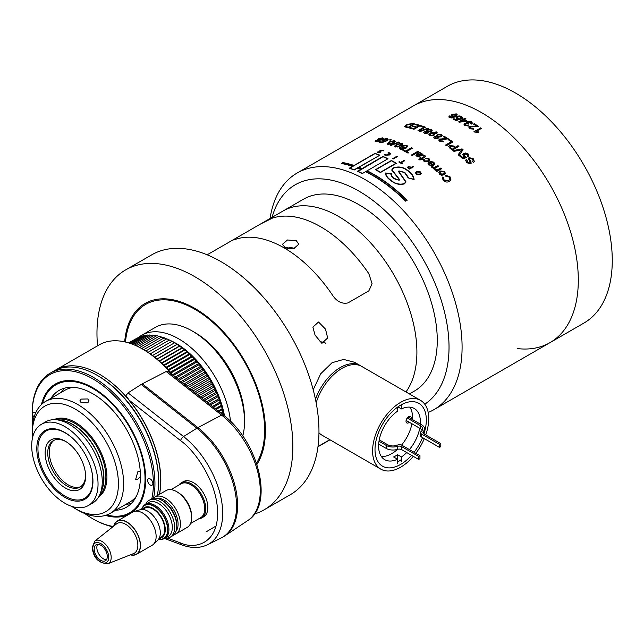 <?xml version="1.0" encoding="UTF-8"?>
<svg xmlns="http://www.w3.org/2000/svg" width="644" height="644" viewBox="0 0 644 644"><rect width="100%" height="100%" fill="white"/><g stroke="black" fill="none" stroke-linecap="round" stroke-linejoin="round"><path stroke-width="0.97" d="M395.907 163.302A136.665 78.906 60 0 0 394.973 162.755A136.665 78.906 60 0 0 391.399 160.775L375.935 169.702A136.665 78.906 60 0 1 379.509 171.682A136.665 78.906 60 0 1 380.443 172.23L395.907 163.302L380.443 172.23M406.662 200.147A136.665 78.906 60 0 0 374.092 174.814A136.665 78.906 60 0 0 366.855 170.95L365.808 171.554A136.665 78.906 60 0 1 373.045 175.418A136.665 78.906 60 0 1 405.615 200.751L406.662 200.147L405.615 200.751M379.38 171.908A136.295 78.689 60 0 1 379.509 171.988A136.295 78.689 60 0 1 380.443 172.528M395.102 162.835A136.295 78.689 60 0 1 395.231 162.908A136.295 78.689 60 0 1 396.173 163.455M372.916 175.643A136.295 78.689 60 0 1 373.045 175.715A136.295 78.689 60 0 1 405.527 200.984M374.22 174.886A136.295 78.689 60 0 1 374.349 174.967A136.295 78.689 60 0 1 406.968 200.356M435.312 136.745L435.384 138.146L435.32 137.051L435.384 138.146L437.284 138.202L437.22 136.778L435.312 136.745L435.384 137.848L437.284 137.897L437.22 136.778M437.453 135.812L438.001 136.665L440.472 136.649L441.035 135.779M438.427 137.059L438.113 138.38L436.519 138.774L434.636 138.283L433.782 137.244L434.459 136.303L436.704 136.093L437.163 134.459L441.245 134.459L442.17 135.506L441.325 136.818L438.427 137.059L438.669 137.824M436.423 135.61L437.171 134.765L441.245 134.765L442.17 135.812M433.798 137.397L434.467 136.608L436.713 136.399L436.399 135.457M461.112 121.692L465.274 121.032A136.665 78.906 60 0 0 463.463 120.026L461.112 121.692M464.292 119.543A136.665 78.906 60 0 1 467.093 121.112A136.665 78.906 60 0 1 467.142 121.144L459.188 122.215A136.665 78.906 60 0 0 458.6 121.901L462.625 119.575A136.665 78.906 60 0 0 461.788 119.132L462.625 118.649A136.665 78.906 60 0 1 463.463 119.092L465.049 118.174A136.665 78.906 60 0 1 465.886 118.625L464.3 119.848A136.295 78.689 60 0 1 466.884 121.289M462.07 119.285L462.634 118.963A136.295 78.689 60 0 1 463.471 119.406L465.057 118.48A136.295 78.689 60 0 1 465.62 118.786M458.882 122.046L462.625 119.575M424.758 404.199A127.432 73.569 -120 0 0 441.575 301.432A127.432 73.569 -120 0 0 358.925 191.107A127.432 73.569 -120 0 0 272.058 217.358M270.061 218.509A136.665 78.906 60 0 1 297.126 173.027A136.665 78.906 60 0 1 365.454 179.797A136.665 78.906 60 0 1 454.736 300.225A136.665 78.906 60 0 1 433.782 409.737A136.665 78.906 60 0 1 428.196 412.474M443.821 177.728L444.022 180.03L448.474 180.505L449.858 179.145L449.23 177.06L445.873 176.295L445.221 175.321L449.906 176.545L450.929 179.732L449.335 181.399C447.29 182.502 445.254 182.18 443.225 180.425L442.307 177.72L442.75 176.995L443.821 177.728L443.426 178.436M472.672 161.765L473.203 160.936L472.583 161.676A136.665 78.906 60 0 1 473.453 162.538L474.362 161.499L473.211 158.649L474.314 161.612M473.203 160.936L472.495 159.124L469.943 158.424L469.726 159.567L471.15 162.071L470.651 163.777L466.723 162.715L465.636 160.275L466.345 159.414A136.665 78.906 60 0 1 467.222 160.243L466.755 160.911M469.943 158.424L469.645 159.809L471.158 163.27M467.222 160.243L467.439 162.248L469.726 162.956L470.08 162.409L468.373 158.368L469.017 157.627L473.211 158.649M467.142 160.485L467.359 162.481L469.637 163.19L470.08 162.409M467.343 156.073L467.367 154.359L464.574 154.109L463.881 154.874L464.429 156.049L466.811 157.458L462.819 158.802A136.665 78.906 60 0 0 459.832 156.146L460.669 155.663A136.665 78.906 60 0 1 462.996 157.724L465.008 157.039L463.455 156.283L462.77 154.528L463.712 153.433L465.725 152.974L468.124 153.924L468.913 155.872L468.228 156.758L467.343 156.073L467.769 155.558M463.052 149.69L459.091 155.623A136.665 78.906 60 0 0 458.117 154.793L461.772 149.746L453.948 151.364A136.665 78.906 60 0 0 452.965 150.583L462.078 148.885A136.665 78.906 60 0 1 463.052 149.69M458.906 146.365L452.378 150.133A136.665 78.906 60 0 0 450.011 148.329L448.618 146.518L449.456 145.464L453.738 146.019A136.665 78.906 60 0 1 455.324 147.21L457.997 145.665A136.665 78.906 60 0 1 458.906 146.365M451.275 141.744A136.665 78.906 60 0 0 448.184 139.676L448.94 139.241A136.665 78.906 60 0 1 452.941 141.954L446.413 145.721A136.665 78.906 60 0 0 445.495 145.085L451.275 141.744L445.712 145.23M440.375 139.539L440.504 140.875L442.911 140.98L443.668 141.559L439.731 141.302L438.781 140.038L439.53 139.032L446.525 138.702A136.665 78.906 60 0 0 443.338 136.737L444.175 136.254A136.665 78.906 60 0 1 448.433 138.911L440.375 139.539L439.965 140.271M480.505 127.858A136.665 78.906 60 0 1 481.334 128.462L476.246 131.4L478.701 131.948L477.929 132.39L474.507 132.012A136.665 78.906 60 0 0 473.976 131.626L480.472 128.14A136.295 78.689 60 0 1 481.1 128.591M470.539 126.973L470.667 128.373L473.074 128.526L473.823 129.154L469.895 128.792L468.953 127.432L469.693 126.433L476.689 126.248A136.665 78.906 60 0 0 473.501 124.131L474.338 123.648A136.665 78.906 60 0 1 478.589 126.506L470.539 126.973L470.12 127.697M464.058 124.59L464.694 123.825L466.884 123.6L467.27 121.652L471.472 121.748L472.358 123.02L471.658 124.075L470.74 123.6L471.207 122.859L470.692 122.167L468.099 122.143L467.576 122.843L468.735 123.865L465.564 124.002L465.62 125.145L468.478 125.813L464.896 125.596L464.042 124.437L464.702 123.519L466.884 123.302L466.522 122.602M465.564 124.002L465.62 125.443L468.47 126.103M418.729 151.783L412.2 155.55A136.665 78.906 60 0 0 411.363 155.051L417.892 151.276A136.665 78.906 60 0 1 418.729 151.783M420.154 153.361L422.52 154.061L423.301 155.124L422.73 155.864L420.274 155.912L417.811 154.818L417.191 155.429L417.803 156.13L420.484 157.064L416.901 156.468L416.137 154.721L419.655 152.346A136.665 78.906 60 0 1 420.492 152.861L420.146 153.65L422.504 154.351L423.277 155.268M417.618 154.922L417.175 155.727L417.787 156.428L420.46 157.353M415.839 155.236L419.647 152.636A136.295 78.689 60 0 1 420.387 153.103M420.476 158.738A136.665 78.906 60 0 0 419.727 158.223L420.484 157.788A136.665 78.906 60 0 1 421.232 158.303L423.937 156.742L423.808 155.872L424.428 155.405L425.088 155.768L425.644 156.532L422.061 158.875A136.665 78.906 60 0 1 422.649 159.285L421.892 159.72A136.665 78.906 60 0 0 421.313 159.31L420.146 159.978L418.841 159.68L420.476 158.738L419.18 159.76M419.944 158.376L420.46 158.078A136.295 78.689 60 0 1 421.208 158.585L423.913 157.023L424.154 156.081M424.565 159.672L424.758 160.895L427.761 160.863L428.727 159.849L428.22 158.939L425.99 158.738L425.241 158.102L428.944 158.48L429.846 160.058L428.614 161.467L424.01 161.33L423.148 159.962L423.647 159.132L424.565 159.672L424.307 160.284M431.053 162.063L430.329 161.394L433.798 162.159L434.756 163.995L433.581 165.331L428.904 165.049L428.043 163.375L429.468 161.861A136.665 78.906 60 0 1 432.929 164.574L433.597 163.729L433.034 162.586L431.053 162.063M438.62 166.224L433.847 168.978A136.665 78.906 60 0 0 433.114 168.358L433.782 167.979L432.084 167.617L431.536 166.852L432.518 166.643L434.185 167.448L437.807 165.54A136.665 78.906 60 0 1 438.62 166.224M441.543 168.768L436.769 171.521A136.665 78.906 60 0 0 436.044 170.877L436.713 170.491L435.014 170.105L434.475 169.316L435.457 169.114L437.115 169.96L440.738 168.052A136.665 78.906 60 0 1 441.543 168.768M444.207 174.806L441.583 175.281L439.659 174.274L438.854 172.206L439.981 170.974L444.601 171.417L445.398 173.558L444.207 174.806M416.451 171.578L415.485 172.737L416.274 174.282L420.234 174.629L421.216 173.486L420.419 171.884L416.451 171.578L415.469 172.874M399.232 171.087L404.577 172.616L408.183 177.881L414.1 179.604C413.681 176.086 411.564 173.027 407.757 170.435C403.329 166.965 398.507 166.128 393.283 167.915L391.721 169.968L399.167 179.443L398.91 180.07L394.096 178.372C391.906 176.947 391.037 175.41 391.496 173.775L385.458 172.995C385.571 175.603 387.261 178.034 390.53 180.28C394.748 183.967 399.385 185.15 404.456 183.846L406.034 181.898L398.974 171.723L399.232 171.087M391.278 174.645L391.496 173.775M399.304 161.7A136.665 78.906 60 0 1 400.552 162.449L404.054 160.42A136.665 78.906 60 0 1 404.625 160.775L401.123 162.795A136.665 78.906 60 0 1 402.371 163.568L401.864 163.866A136.665 78.906 60 0 0 398.797 161.99L399.304 161.998A136.295 78.689 60 0 1 400.544 162.747L400.552 162.449M410.84 166.86A136.665 78.906 60 0 1 411.395 167.263L412.997 166.337A136.665 78.906 60 0 1 413.569 166.748L409.56 169.058A136.665 78.906 60 0 0 408.513 168.309L407.7 167.207L408.224 166.571L410.808 167.142A136.295 78.689 60 0 1 411.363 167.545L411.395 167.263M297.126 173.027L413.351 105.93A136.665 78.906 60 0 1 481.68 112.7A136.665 78.906 60 0 1 570.954 233.128A136.665 78.906 60 0 1 550.008 342.632A136.665 78.906 60 0 1 517.518 348.597M395.231 162.602A136.665 78.906 60 0 1 396.43 163.302L380.443 172.536A136.665 78.906 60 0 0 379.244 171.835A136.665 78.906 60 0 0 375.42 169.71L391.399 160.485A136.665 78.906 60 0 1 395.231 162.602M360.543 169.396A136.665 78.906 60 0 0 357.452 168.132L354.176 170.024A136.665 78.906 60 0 0 349.241 168.237L352.518 166.345A136.665 78.906 60 0 0 341.296 163.479L342.866 162.57A136.665 78.906 60 0 1 354.079 165.444L374.961 153.385A136.665 78.906 60 0 1 379.904 155.172L359.022 167.223A136.665 78.906 60 0 1 362.113 168.495L383.003 156.444A136.665 78.906 60 0 1 387.994 158.738L367.112 170.797A136.665 78.906 60 0 1 374.349 174.661A136.665 78.906 60 0 1 407.169 200.244L405.599 201.145A136.665 78.906 60 0 0 372.779 175.562A136.665 78.906 60 0 0 365.542 171.698L362.266 173.59A136.665 78.906 60 0 0 357.267 171.288L360.576 169.718M338.551 216.44A110.808 63.973 60 0 1 406.63 301.432A110.808 63.973 60 0 1 405.953 391.954A110.808 63.973 60 0 0 406.63 301.432A110.808 63.973 60 0 0 338.551 216.44A110.808 63.973 60 0 0 283.151 210.95A110.808 63.973 60 0 1 338.551 216.44M232.669 240.156L235.913 239.19A110.808 63.973 60 0 1 332.288 294.831C336.651 301.489 341.875 304.185 347.953 302.922L368.851 290.855L347.953 302.922C341.892 304.193 336.667 301.497 332.288 294.831A110.808 63.973 -120 0 0 284.101 247.876A110.808 63.973 -120 0 0 235.913 239.19L233.482 239.624L260.482 224.04L272.476 218.083A110.808 63.973 60 0 1 368.851 273.724L372.095 283.73L368.851 290.855L372.095 283.73L368.851 273.716A110.808 63.973 -120 0 0 320.664 226.769A110.808 63.973 -120 0 0 272.476 218.083L260.474 224.048L303.525 199.189A110.808 63.973 60 0 1 358.925 204.679A110.808 63.973 60 0 1 431.311 302.318A110.808 63.973 60 0 1 414.325 391.109L409.407 393.951M392.743 158.625A136.665 78.906 60 0 1 393.323 158.923L397.332 156.613A136.665 78.906 60 0 0 396.752 156.315L392.743 158.625M389.58 152.821L388.01 152.853L389.692 153.771L389 154.681L385.909 154.906L385.313 154.431L384.709 154.729L385.426 155.212L389.588 154.963L390.53 153.771L388.533 152.515M383.446 150.865L380.129 150.366L379.904 152.048L378.117 151.767L377.505 152.048L378.205 152.411L380.556 152.226L380.765 150.543L383.397 150.543L380.129 150.366L379.646 151.002M380.556 152.226L380.982 151.662M380.974 151.815L380.765 150.543M380.065 151.904L378.736 152.443L378.117 151.767M412.458 148.217L406.678 151.549A136.665 78.906 60 0 1 408.771 152.684L408.014 153.119A136.665 78.906 60 0 0 402.919 150.446L403.667 150.012A136.665 78.906 60 0 1 405.76 151.066L411.532 147.734A136.665 78.906 60 0 1 412.458 148.217M399.924 147.307L400.842 147.621L400.471 148.144L400.93 148.7L401.832 148.917L404.786 148.031L402.347 147.79L401.582 146.953L402.548 145.705L406.831 145.335L407.749 146.349L405.97 148.233L402.532 149.464L400.125 149.11L399.288 148.265L399.924 147.307L400.874 147.943M400.504 148.458L401.856 149.239L404.786 148.031M400.649 145.963L395.263 147.017L394.458 146.285L396.511 144.304L401.88 143.201L402.693 144.159L400.649 145.963M399.32 142.292L390.98 145.415A136.665 78.906 60 0 0 390.304 145.182L398.636 142.042A136.665 78.906 60 0 1 399.32 142.292M393.218 143.137L387.873 144.393L387.084 143.805L389.145 141.889L394.482 140.577L395.279 141.39L393.218 143.137M391.149 139.7L390.312 140.183A136.665 78.906 60 0 0 389.507 139.973L390.344 139.49A136.665 78.906 60 0 1 391.149 139.7M387.382 140.207L386.497 140.07L386.521 139.136L383.752 139.764L383.591 140.827L385.957 140.956L381.973 142.743A136.665 78.906 60 0 0 379.018 142.131L379.855 141.648A136.665 78.906 60 0 1 382.158 142.115L384.162 141.205L381.916 140.778L382.914 139.643L384.911 138.846L387.286 138.702L388.115 139.225L387.382 140.207M386.964 139.611L386.521 139.136M383.148 140.666L384.09 141.213M379.799 140.497L379.614 140.086L379.236 140.988L375.871 141.672L375.114 141.302L375.814 140.481L377.996 139.853L378.543 138.742L382.48 137.848L383.317 138.283L382.439 139.321L379.823 140.32M378.543 138.742L378.092 140.191L377.746 139.611M428.638 132.551L428.405 131.94L428.091 133.139L424.621 133.268L423.776 132.455L424.452 131.521L426.69 131.183L427.165 129.702L431.222 129.444L432.156 130.386L431.295 131.545L428.405 131.94L428.654 132.398M423.816 132.608L424.485 131.835L426.722 131.505L426.4 130.684M428.646 128.438L420.299 131.481A136.665 78.906 60 0 0 419.614 131.223L427.962 128.156A136.665 78.906 60 0 1 428.646 128.438M423.768 127.287A136.665 78.906 60 0 0 420.733 126.256L421.49 125.822A136.665 78.906 60 0 1 425.426 127.182L418.898 130.949A136.665 78.906 60 0 0 417.996 130.619L423.768 127.287L418.367 130.756M415.847 127.423A136.665 78.906 60 0 0 412.53 126.514L413.279 126.079A136.665 78.906 60 0 1 416.604 126.989L418.858 125.685A136.665 78.906 60 0 0 415.139 124.67L415.895 124.236A136.665 78.906 60 0 1 420.508 125.516L413.979 129.283A136.665 78.906 60 0 0 409.528 128.043L410.276 127.609A136.665 78.906 60 0 1 413.834 128.583L415.911 127.754L413.899 128.913A136.295 78.689 60 0 0 410.349 127.947L409.97 128.164M414.688 123.954L408.159 127.721A136.665 78.906 60 0 0 406.026 127.262L404.601 126.57L406.3 124.864L412.458 123.471A136.665 78.906 60 0 1 414.688 123.954M405.028 126.997L404.601 126.57L406.388 125.202L412.538 123.809A136.295 78.689 60 0 1 414.293 124.179M436.551 133.791L435.634 133.405L435.634 132.318L431.778 133.026L434.12 133.276L434.853 134.177L433.871 135.441L429.701 135.667L428.856 134.66L430.659 132.793L436.431 131.899L437.22 132.809L436.551 133.791M435.634 133.405L435.634 132.318M461.619 118.319L460.702 117.941L460.677 116.669L457.852 116.918L457.143 117.747L457.747 118.359L460.194 119.043L456.177 120.637A136.665 78.906 60 0 0 453.094 119.14L453.931 118.657A136.665 78.906 60 0 1 456.33 119.816L458.359 119.003L456.757 118.681L455.992 117.812L456.966 116.556L458.995 115.904L461.434 116.234L462.336 117.248L461.619 118.319M461.168 117.377L460.677 116.669M449.448 115.936L450.357 116.226L449.987 116.741L450.446 117.272L451.347 117.466L454.294 116.548L451.863 116.363L451.106 115.582L452.072 114.342L456.346 113.899L457.264 114.841L455.485 116.717L452.04 117.981L449.641 117.683L448.812 116.894L449.448 115.936L450.398 116.548M450.027 117.063L451.38 117.78L454.294 116.548M445.133 175.562L449.818 176.778L450.881 179.837M442.267 177.849L442.67 177.229L443.732 177.961L443.933 180.264L448.377 180.731L449.81 179.257M451.138 115.735L452.112 114.664L456.379 114.221L457.264 115.002M448.852 117.055L449.488 116.258M452.313 115.622L452.877 116.339L455.566 116.145L455.694 114.68M455.566 116.145L455.662 114.366L456.21 115.099M455.662 114.366L452.925 114.664L452.257 115.469L452.845 116.025L455.541 115.831M460.718 118.246L460.702 116.983M457.184 117.9L457.763 118.673L460.21 119.357M453.408 119.285L453.956 118.971A136.295 78.689 60 0 1 456.355 120.122L458.359 119.003M456.024 117.965L456.99 116.87L459.019 116.218L461.458 116.548L462.328 117.401M461.104 121.386L465.274 121.032M469.862 158.666L469.645 159.809L469.862 158.666M465.596 160.404L466.264 159.656A136.295 78.689 60 0 1 467.045 160.388M469.637 163.19L469.991 162.642L469.637 163.19M468.341 158.496L468.945 157.877L473.131 158.891M467.447 156.154L467.737 155.687M463.857 155.003L464.364 156.299L466.739 157.708M459.985 156.275L460.605 155.912A136.295 78.689 60 0 1 462.931 157.973L465.008 157.039M462.746 154.657L463.648 153.691L465.66 153.224L468.051 154.182L468.872 155.993M458.061 155.051L461.772 149.746M452.917 150.857L462.03 149.15A136.295 78.689 60 0 1 462.923 149.883M448.61 146.663L449.423 145.745L453.706 146.293A136.295 78.689 60 0 1 455.284 147.484L457.956 145.938A136.295 78.689 60 0 1 458.681 146.494M452.185 149.271L454.567 147.645L452.185 149.271A136.295 78.689 60 0 0 450.647 148.112L450.687 147.83A136.665 78.906 60 0 1 452.225 148.997M450.357 146.389L449.963 147.524L450.647 148.112M454.567 147.645A136.665 78.906 60 0 0 453.014 146.47L450.389 146.108L449.818 147.057L450.687 147.83M448.409 139.82L448.924 139.531A136.295 78.689 60 0 1 452.7 142.091M438.789 140.191L439.522 139.337L444.014 138.589M440.367 139.828L440.496 141.173L442.911 140.98M442.903 141.269L443.652 141.857M443.587 136.89L444.175 136.254M444.167 136.552A136.295 78.689 60 0 1 448.176 139.048M444.006 138.887L446.525 138.702M440.48 134.894L437.992 134.918L437.421 135.667L437.992 136.359L440.472 136.343L441.06 135.626L440.48 134.894M435.65 133.719L435.65 132.624L435.65 133.719M431.778 133.026L434.137 133.582L434.845 134.338M428.88 134.821L430.683 133.107L436.447 132.213L437.204 132.962M429.862 134.749L430.345 135.473L433.09 135.288L433.654 134.371M430.345 135.473L433.074 134.974L433.67 134.21L433.114 133.582L430.506 133.759L430.329 135.168L429.838 134.91M408.111 127.423L413.054 124.187L408.111 127.423A136.295 78.689 60 0 0 406.855 127.158L406.767 126.828A136.665 78.906 60 0 1 408.03 127.085M405.857 126.53L406.855 127.158M413.054 124.187A136.665 78.906 60 0 0 411.774 123.922L409.85 123.914L407.153 125.017L405.881 126.546L406.767 126.828M476.246 131.4L478.661 132.221M474.177 131.77L480.472 128.14M468.953 127.576L469.677 126.723L474.177 126.071M470.523 127.262L470.643 128.655L473.074 128.526M473.05 128.816L473.791 129.436M473.734 124.284L474.338 123.648M474.322 123.946A136.295 78.689 60 0 1 478.347 126.635M474.161 126.361L476.689 126.248M470.925 123.696L471.183 123.012M467.592 122.996L468.727 124.163M465.556 124.3L465.62 125.443L465.556 124.3M466.538 122.746L467.27 121.949L471.464 122.046L472.342 123.165M412.973 126.627L413.351 126.409A136.295 78.689 60 0 1 416.66 127.311L418.858 125.685M415.589 124.783L415.968 124.566A136.295 78.689 60 0 1 420.162 125.717M421.136 126.385L421.546 126.152A136.295 78.689 60 0 1 425.104 127.367M419.663 131.545L428.002 128.478A136.295 78.689 60 0 1 428.252 128.583M426.722 131.505L427.197 130.024L431.255 129.766L432.148 130.547M425.306 131.859L425.394 133.147L425.338 132.173L425.394 133.147L427.286 133.075L427.197 131.762L425.306 131.859L425.362 132.825L427.262 132.753L427.197 131.762M428.019 130.378L428.01 131.658L430.474 131.489L431.013 130.619M427.447 131.11L428.01 131.658L430.45 131.175L431.037 130.466L430.466 129.879L427.978 130.056L427.978 131.336L427.447 131.11M375.219 141.455L377.086 140.352M378.64 139.08L383.317 138.468M376.611 140.569L376.708 141.567L376.708 140.899L376.708 141.567L378.543 141.189L378.447 140.167L376.611 140.569L376.619 141.237L378.455 140.859L378.447 140.167M380.363 140.03L381.723 139.531L381.812 138.621M381.723 139.531L381.715 138.283L382.19 138.742M379.405 139.185L379.614 140.102M381.715 138.283L379.308 138.846L379.227 139.74L378.72 139.49L379.316 140.07L381.634 139.201M386.569 140.4L386.601 139.474M383.116 140.851L386.038 141.294M379.517 142.227L379.944 141.978A136.295 78.689 60 0 1 382.23 142.445L384.162 141.205M382.005 140.931L384.999 139.185L388.115 139.402M389.95 140.086L390.417 139.82A136.295 78.689 60 0 1 390.779 139.909M387.157 143.966L389.209 142.219L394.547 140.907L395.336 141.72M388.292 143.781L389.982 144.296L392.454 143.201L393.79 141.342M392.454 143.201L393.734 141.012L394.12 141.535M393.734 141.012L389.958 142.123L388.63 143.966L392.397 142.871M388.694 144.288L388.284 143.958M390.353 145.504L398.684 142.372A136.295 78.689 60 0 1 398.902 142.445M394.506 146.446L396.551 144.626L401.92 143.523L402.725 144.473M395.658 146.317L397.372 147.001L399.852 145.938L401.164 143.958M399.852 145.938L401.123 143.636L401.534 144.232M401.123 143.636L397.332 144.618L396.028 146.59L397.332 146.679L399.811 145.616M396.068 146.904L395.641 146.494M401.615 147.106L402.581 146.027L406.855 145.657L407.749 146.502M399.328 148.426L399.956 147.621M402.782 147.017L403.353 147.774L406.05 147.629L406.694 146.574M406.147 145.802L403.402 146.059L402.742 146.864L403.329 147.46L406.026 147.315L406.71 146.413L406.147 145.802M406.678 151.549L406.686 151.855A136.295 78.689 60 0 1 408.505 152.837M403.216 150.591L403.691 150.326A136.295 78.689 60 0 1 405.776 151.38L411.548 148.04A136.295 78.689 60 0 1 412.184 148.378M411.621 155.196L417.892 151.582A136.295 78.689 60 0 1 418.479 151.928M417.602 155.22L417.175 155.727L417.602 155.22M418.56 154.375L421.836 155.631L421.579 154.375L419.598 153.94L418.56 154.375L421.836 155.631L421.562 154.665M424.428 155.405L425.612 156.669M422.061 158.875L422.037 159.157A136.295 78.689 60 0 1 422.408 159.422M423.913 157.023L424.13 156.363L423.913 157.023M423.784 156.162L424.404 155.695M425.209 158.384L428.912 158.762L429.814 160.195M423.14 160.106L423.623 159.414L424.533 159.953L424.718 161.177L427.729 161.137L428.695 159.986M430.289 161.668L433.75 162.433L434.724 164.131M428.027 163.512L429.427 162.135A136.295 78.689 60 0 1 432.881 164.84L433.565 163.858M429.661 164.614L429.073 163.608L429.54 162.924L429.025 163.882L429.5 163.198L429.025 163.882L429.612 164.88L432.124 165.275L429.612 164.88M429.54 162.924A136.665 78.906 60 0 1 432.172 165.009M433.275 168.495L433.782 167.979M431.488 167.118L432.47 166.909L434.128 167.706L437.751 165.798A136.295 78.689 60 0 1 438.403 166.353M436.189 171.006L436.713 170.491M434.418 169.573L435.4 169.372L437.051 170.209L440.665 168.301A136.295 78.689 60 0 1 441.333 168.889M438.822 172.334L439.908 171.224L444.529 171.666L445.358 173.679M439.933 172.713L440.343 174.081L443.33 174.291L444.247 173.26M443.845 171.851L440.826 171.682L439.965 172.584L440.416 173.84L443.41 174.049L444.296 173.139L443.845 171.851M421.184 173.614L420.371 172.149L416.402 171.843M416.266 173.099L416.732 174.258L419.59 174.403L420.387 173.357M417.054 172.045L416.274 172.97L416.781 173.985L419.638 174.138L420.427 173.228L419.912 172.181L417.054 172.045M380.185 150.696L379.71 151.171M378.173 152.097L377.561 152.378M357.75 168.245L357.718 167.979A136.665 78.906 60 0 1 360.809 169.251L361.888 168.961M361.848 168.648A136.665 78.906 60 0 0 358.764 167.376L357.718 167.979M349.797 168.422L349.756 168.173A136.665 78.906 60 0 1 354.184 169.766L379.413 155.454M379.388 155.22A136.665 78.906 60 0 0 374.961 153.618L349.756 168.173M362.29 173.582L387.487 159.028M357.823 171.57L383.003 156.701A136.665 78.906 60 0 1 387.471 158.762M357.79 171.248A136.665 78.906 60 0 1 362.266 173.317M341.859 163.584L341.803 163.375A136.665 78.906 60 0 1 352.775 166.192L353.854 165.806M353.822 165.589A136.665 78.906 60 0 0 342.849 162.771L341.803 163.375M406.01 182.027L398.982 171.868M414.044 179.861C413.625 176.351 411.524 173.3 407.724 170.716L405.575 169.348M393.838 167.915L393.283 167.915M393.275 168.213L391.721 170.113M399.135 179.587L398.91 180.07M395.617 179.668L394.096 178.372M394.064 178.654C391.874 177.229 391.013 175.699 391.472 174.065M401.389 184.683L404.142 183.894L405.648 181.946M398.62 171.859L399.28 171.062M390.908 174.605L391.029 173.944L385.804 173.558C386.046 176.021 387.696 178.299 390.763 180.409L394.41 182.711M392.091 170.129L399.497 179.612M403.699 172.045L404.802 172.745L408.529 177.994L413.722 179.225C413.15 175.917 411.073 173.035 407.491 170.588C403.241 167.231 398.588 166.393 393.548 168.076L392.091 169.976L399.53 179.467L399.167 180.272L393.83 178.517L390.908 174.46M404.142 183.894L405.68 181.817L398.612 171.723L398.974 170.91L404.834 172.463L408.578 177.728M385.82 173.268C386.062 175.723 387.72 178.01 390.795 180.127C394.836 183.685 399.304 184.852 404.199 183.629M390.53 153.924L389.612 153.143M388.565 152.837L388.042 153.175M389.684 153.932L389.032 154.995L385.941 155.228L385.313 154.431M385.345 154.753L384.742 155.051M393.033 158.778L396.752 156.315M400.544 162.747L404.054 160.42M402.122 163.713A136.295 78.689 60 0 0 401.115 163.093L401.123 162.795M411.363 167.545L412.997 166.337M410.808 167.142L408.191 166.86L407.7 167.351M409.463 168.639L410.888 167.553L409.463 168.639A136.295 78.689 60 0 0 408.98 168.293L409.012 168.012A136.665 78.906 60 0 1 409.495 168.358M408.578 167.48L408.819 166.997L409.012 168.012M408.795 167.279L408.98 168.293M410.888 167.553A136.665 78.906 60 0 0 410.325 167.15L408.819 166.997M481.68 112.7A136.665 78.906 60 0 1 570.954 233.128A136.665 78.906 60 0 1 550.008 342.632L583.963 323.03A136.665 78.906 60 0 0 604.909 213.518A136.665 78.906 60 0 0 515.635 93.09A136.665 78.906 60 0 0 447.298 86.328L413.351 105.93A136.665 78.906 60 0 1 481.68 112.7M97.542 345.836A138.508 79.969 60 0 1 125.652 269.892A138.508 79.969 60 0 1 194.907 276.751A138.508 79.969 60 0 1 285.397 398.805A138.508 79.969 60 0 1 264.161 509.798A138.508 79.969 60 0 1 254.452 514.017M125.652 269.892L151.775 254.815A138.508 79.969 60 0 1 221.029 261.673A138.508 79.969 60 0 1 311.511 383.727A138.508 79.969 60 0 1 290.283 494.721L264.161 509.798M124.686 341.859A99.723 57.574 60 0 1 145.045 303.477A99.723 57.574 60 0 1 194.907 308.42A99.723 57.574 60 0 1 256.924 464.404M159.487 494.334A86.795 50.111 -120 0 0 129.355 400.335L180.618 440.673C194.391 450.084 217.672 482.066 217.6 513.171C217.672 544.357 194.391 549.453 180.618 542.964L167.384 538.094M164.566 538.529L181.954 544.921C191.373 548.382 199.873 548.326 207.465 544.76L221.125 537.998A68.328 39.453 60 0 0 234.625 489.255A68.328 39.453 60 0 0 196.879 428.22L141.237 384.436L128.043 392.864L125.878 395.722L129.355 400.335M198.457 518.967A20.318 11.729 -120 0 0 201.54 518.042L203.633 516.834A20.318 11.729 -120 0 0 206.748 500.557A20.318 11.729 -120 0 0 193.474 482.654A20.318 11.729 -120 0 0 183.315 481.648L181.23 482.855A20.318 11.729 -120 0 0 178.887 485.061M201.54 518.042A20.318 11.729 -120 0 0 204.655 501.765A20.318 11.729 -120 0 0 191.389 483.861A20.318 11.729 -120 0 0 181.23 482.855M166.192 371.499L221.6 415.106A3.695 1.715 128.2 0 1 223.283 414.978L167.947 371.435L166.192 371.499L142.284 383.832L142.284 385.257M223.283 414.978C258.043 440.778 274.763 504.453 247.69 520.618A66.557 38.431 60 0 0 257.85 472.334A66.557 38.431 60 0 0 221.6 415.106L197.925 427.616A68.328 39.453 60 0 1 235.141 486.365A68.328 39.453 60 0 1 224.708 535.929A68.328 39.453 60 0 1 222.937 536.999M197.925 427.616L142.284 383.832M205.983 531.952L215.402 526.373M100.762 561.987C95.956 558.654 93.291 554.049 92.776 548.165C93.187 542.9 95.851 541.363 100.762 543.552A11.286 6.521 60 0 1 108.739 557.382A11.286 6.521 60 0 1 100.762 561.987M97.638 544.349A9.233 5.329 -120 0 0 96.842 547.489A9.233 5.329 -120 0 0 106.493 559.684M94.225 549.002A9.233 5.329 60 0 1 96.141 544.776A9.233 5.329 60 0 1 103.257 547.247A9.233 5.329 60 0 1 107.29 556.537A9.233 5.329 60 0 1 105.375 560.763A9.233 5.329 60 0 1 98.258 558.292A9.233 5.329 60 0 1 94.225 549.002M130.346 554.854A19.207 11.093 -120 0 0 136.48 554.323A19.207 11.093 -120 0 0 140.456 545.532A19.207 11.093 -120 0 0 132.076 526.204A19.207 11.093 -120 0 0 117.272 521.06A19.207 11.093 -120 0 0 113.747 526.108M136.48 554.323L152.153 545.275A19.207 11.093 -120 0 0 153.409 544.325A19.207 11.093 -120 0 0 156.13 536.484A19.207 11.093 -120 0 0 148.619 518.122A19.207 11.093 -120 0 0 134.395 511.392A19.207 11.093 -120 0 0 132.946 512.012L117.272 521.06M153.409 544.325L157.796 540.107A17.726 10.24 -120 0 0 160.308 532.87A17.726 10.24 -120 0 0 153.377 515.916A17.726 10.24 -120 0 0 140.247 509.702L134.395 511.392M159.165 538.239L161.306 537.007A16.623 9.596 -120 0 0 164.743 529.4A16.623 9.596 -120 0 0 157.49 512.672A16.623 9.596 -120 0 0 144.683 508.221L142.541 509.452M142.324 509.444A17.356 10.022 60 0 1 156.13 510.724A17.356 10.022 60 0 1 165.267 529.698A17.356 10.022 60 0 1 159.06 538.44M158.609 539.157A19.022 10.98 -120 0 0 163.681 538.408A19.022 10.98 -120 0 0 167.617 529.698A19.022 10.98 -120 0 0 159.318 510.555A19.022 10.98 -120 0 0 144.659 505.459A19.022 10.98 -120 0 0 141.471 509.476M142.517 507.448A19.578 11.302 60 0 1 145.294 504.453A19.578 11.302 60 0 1 160.38 509.694A19.578 11.302 60 0 1 168.921 529.4A19.578 11.302 60 0 1 164.872 538.36A19.578 11.302 60 0 1 160.887 539.269M164.872 538.36L168.269 536.396A19.578 11.302 -120 0 0 172.318 527.436A19.578 11.302 -120 0 0 163.777 507.738A19.578 11.302 -120 0 0 148.692 502.489L145.294 504.453M165.323 538.094A21.236 12.26 -120 0 0 170.274 537.16A21.236 12.26 -120 0 0 174.669 527.436A21.236 12.26 -120 0 0 165.403 506.063A21.236 12.26 -120 0 0 149.038 500.372A21.236 12.26 -120 0 0 145.745 504.196M170.274 537.16L172.359 535.953A21.236 12.26 -120 0 0 176.762 526.229A21.236 12.26 -120 0 0 161.741 500.219A21.236 12.26 -120 0 0 151.123 499.164L149.038 500.372M161.741 500.219L162.916 500.895A19.578 11.302 -120 0 1 176.762 524.876L176.762 526.229M175.941 531.397A19.578 11.302 -120 0 0 178.066 524.119A19.578 11.302 -120 0 0 170.918 506.007A19.578 11.302 -120 0 0 156.854 498.343M174.033 534.625A21.236 12.26 -120 0 0 176.021 533.844A21.236 12.26 -120 0 0 180.417 524.119A21.236 12.26 -120 0 0 171.143 502.747A21.236 12.26 -120 0 0 154.777 497.055A21.236 12.26 -120 0 0 153.111 498.384M176.021 533.844L187.251 527.356A21.236 12.26 -120 0 0 191.646 517.639A21.236 12.26 -120 0 0 176.633 491.622A21.236 12.26 -120 0 0 166.007 490.575L154.777 497.055M176.633 491.622L177.808 492.306A19.578 11.302 -120 0 1 191.646 516.279L191.646 517.639M190.535 523.54L200.654 517.704A19.578 11.302 -120 0 0 204.703 508.744A19.578 11.302 -120 0 0 196.162 489.038A19.578 11.302 -120 0 0 181.077 483.797L170.958 489.633M54.893 370.485A86.795 50.111 60 0 1 55.923 369.865A86.795 50.111 60 0 1 99.321 374.164A86.795 50.111 60 0 1 159.358 494.415M171.876 374.518A86.795 50.111 -120 0 0 142.678 349.129L142.678 349.129A86.795 50.111 -120 0 0 99.281 344.83L55.923 369.865M173.325 375.661A84.952 49.049 -120 0 0 143.982 349.885L142.678 349.129M80.806 486.59A26.774 15.464 60 0 1 60.464 478.476A26.774 15.464 60 0 1 49.274 452.064A26.774 15.464 60 0 1 54.072 440.287A26.774 15.464 -120 0 0 50.932 461.965A26.774 15.464 -120 0 0 68.208 484.86A26.774 15.464 -120 0 0 80.806 486.59M224.498 415.952A70.18 40.516 -120 0 0 176.11 343.397A70.18 40.516 -120 0 0 169.911 340.274M139.096 337.013A73.875 42.649 60 0 1 141.785 335.218A73.875 42.649 60 0 1 178.718 338.873A73.875 42.649 60 0 1 230.528 421.385M194.907 332.546L192.298 331.04L194.907 332.546A70.18 40.516 60 0 1 244.535 418.495L244.535 421.514A73.875 42.649 -120 0 0 192.298 331.04L192.298 331.04A73.875 42.649 -120 0 0 155.365 327.377L141.785 335.218M242.772 436.028A73.875 42.649 -120 0 0 244.535 421.514M169.34 340.024A70.18 40.516 -120 0 0 168.728 339.774M65.366 488.007A28.626 16.527 60 0 1 45.128 452.949A28.626 16.527 60 0 1 65.366 441.261L65.366 441.261A28.626 16.527 60 0 1 85.604 476.319A28.626 16.527 60 0 1 65.366 488.007M66.034 441.663A26.774 15.464 -120 0 0 53.283 440.689A26.774 15.464 -120 0 0 49.177 462.151A26.774 15.464 -120 0 0 66.67 485.745A26.774 15.464 -120 0 0 80.065 487.073A26.774 15.464 -120 0 0 85.596 475.546M76.274 441.881A38.785 22.395 -120 0 0 65.366 432.969A38.785 22.395 -120 0 0 45.974 431.053A38.785 22.395 -120 0 0 40.033 462.126A38.785 22.395 -120 0 0 65.366 496.299A38.785 22.395 -120 0 0 84.758 498.223A38.785 22.395 -120 0 0 90.53 466.57M105.455 515.409A74.793 43.18 -120 0 0 130.193 513.574A74.793 43.18 -120 0 0 141.656 453.642A74.793 43.18 -120 0 0 92.792 387.728A74.793 43.18 -120 0 0 55.392 384.025A74.793 43.18 -120 0 0 41.441 404.529M115.55 510.298A67.411 38.922 -120 0 0 126.498 507.182A67.411 38.922 -120 0 0 136.826 453.167A67.411 38.922 -120 0 0 92.792 393.766A67.411 38.922 -120 0 0 59.087 390.425A67.411 38.922 -120 0 0 50.908 398.346M64.722 388.115A67.411 38.922 -120 0 0 61.357 392.317M125.999 504.268A67.411 38.922 -120 0 0 131.312 503.455M87.721 402.854L81.192 402.725L79.84 400.906L81.192 399.087L87.721 398.95L89.073 400.906L87.721 402.854M71.581 506.305A60.947 35.187 -120 0 0 75.316 508.647A60.947 35.187 -120 0 0 118.416 483.773A60.947 35.187 -120 0 0 75.316 409.133A60.947 35.187 -120 0 0 32.224 434.008L32.224 430.997A64.633 37.32 60 0 1 45.611 401.405A64.633 37.32 60 0 1 77.932 404.609A64.633 37.32 60 0 1 120.154 461.563A64.633 37.32 60 0 1 110.245 513.357L129.838 502.054A64.633 37.32 -120 0 0 136.311 496.379M77.932 510.161L75.316 508.647L77.932 510.161A64.633 37.32 60 0 0 110.245 513.357M140.456 476.423L137.88 479.176L135.634 479.442L137.88 471.641L140.247 471.448M88.325 505.548L92.543 503.109A46.907 27.08 -120 0 0 100.07 494.045A46.907 27.08 -120 0 0 69.085 424.187A46.907 27.08 -120 0 0 57.252 419.872A46.907 27.08 -120 0 0 45.635 421.86L41.417 424.299A46.907 27.08 -120 0 0 34.229 461.885A46.907 27.08 -120 0 0 64.875 503.222A46.907 27.08 -120 0 0 88.325 505.548A46.907 27.08 -120 0 0 95.513 467.955A46.907 27.08 -120 0 0 64.875 426.618A46.907 27.08 -120 0 0 41.417 424.299M64.875 432.502A39.703 22.926 -120 0 0 45.016 430.538A39.703 22.926 -120 0 0 38.93 462.352A39.703 22.926 -120 0 0 64.875 497.345A39.703 22.926 -120 0 0 84.726 499.309A39.703 22.926 -120 0 0 90.812 467.488A39.703 22.926 -120 0 0 64.875 432.502M32.224 434.008A60.947 35.187 -120 0 0 32.385 438.427M73.352 387.326A64.633 37.32 -120 0 0 65.197 390.095L45.611 401.405M35.686 412.844A3.695 2.133 -120 0 0 35.331 412.611A3.695 2.133 -120 0 0 33.488 412.434A3.695 2.133 -120 0 0 34.003 417.449M150.253 478.959A3.695 2.133 -120 0 0 148.402 478.774A3.695 2.133 -120 0 0 147.838 481.736A3.695 2.133 -120 0 0 150.253 484.988A3.695 2.133 -120 0 0 152.097 485.174A3.695 2.133 -120 0 0 152.66 482.211A3.695 2.133 -120 0 0 150.253 478.959M98.017 375.822L97.236 375.372L98.017 375.822A85.692 49.475 60 0 1 158.609 480.77L158.609 481.672A86.795 50.111 -120 0 0 97.236 375.372A86.795 50.111 -120 0 0 97.236 375.363A86.795 50.111 -120 0 0 53.83 371.065L50.176 373.182A86.795 50.111 60 0 1 93.573 377.481A86.795 50.111 60 0 1 153.57 497.933M157.273 495.622A86.795 50.111 -120 0 0 158.609 481.672M84.75 513.51A85.692 49.475 -120 0 0 92.792 518.766A85.692 49.475 -120 0 0 113.28 526.478M151.783 498.834A85.692 49.475 -120 0 0 92.792 378.833A85.692 49.475 -120 0 0 32.2 413.818A85.692 49.475 -120 0 0 32.739 423.414M93.573 519.217L92.792 518.766L93.573 519.217A86.795 50.111 60 0 0 112.901 526.776M42.456 403.619A73.875 42.649 60 0 1 55.859 384.83A73.875 42.649 60 0 1 92.792 388.485A73.875 42.649 60 0 1 141.052 453.585A73.875 42.649 60 0 1 129.726 512.777A73.875 42.649 60 0 1 106.751 514.983M32.2 413.818L32.2 412.917A86.795 50.111 60 0 1 50.176 373.182M223.573 415.332L221.592 406.267L218.219 396.591L212.279 383.896L206.845 374.8L198.545 363.602L191.695 356.14L184.474 349.668L175.844 343.55A70.18 40.516 60 0 1 224.16 415.678M137.518 337.923L128.575 342.882M139.684 337.086L128.808 342.954M141.913 336.418L141.108 336.265L129.267 343.099M144.192 335.91L143.169 335.685L129.943 343.324M146.526 335.58L145.303 335.274L130.837 343.622M148.917 335.419L147.5 335.025L131.915 344.017M151.348 335.427L149.762 334.928L133.179 344.5M153.819 335.596L152.081 335.001L134.612 345.087M156.331 335.935L154.447 335.234L136.182 345.78M158.883 336.442L156.862 335.637L137.897 346.585M162.167 337.416L159.31 336.192L139.716 347.502M164.606 338.189L161.797 336.909L141.648 348.541M167.07 339.122L164.317 337.778L143.668 349.7M169.549 340.201L166.852 338.808L145.802 350.964M172.037 341.425L169.396 339.992L147.991 352.357M152.515 355.512L174.524 342.809L171.956 341.328L150.237 353.87M154.721 357.195L177.036 344.315M154.826 357.283L177.084 344.427M156.943 359.006L179.531 345.965M157.152 359.175L179.636 346.19M159.189 360.922L182.011 347.752M159.487 361.187L182.172 348.09M161.443 362.958L184.474 349.668M161.829 363.321L184.683 350.119M163.697 365.108L186.913 351.704M164.156 365.559L187.171 352.276M165.943 367.362L189.32 353.862M166.474 367.917L189.626 354.554M168.173 369.72L191.695 356.14M168.768 370.372L192.041 356.945M170.378 372.184L194.029 358.523M171.038 372.932L194.407 359.441M172.56 374.736L196.315 361.018M173.268 375.589L196.726 362.049M175.16 377.102L198.545 363.602M176.182 377.907L198.98 364.746M178.042 379.372L200.719 366.283M179.161 380.25L201.186 367.539M180.964 381.675L202.836 369.044M182.172 382.617L203.311 370.413M183.91 383.993L204.881 371.886M185.206 385.007L205.372 373.367M186.881 386.328L206.845 374.8M188.257 387.414L207.352 376.386M189.867 388.678L208.745 377.778M191.324 389.821L209.252 379.469M192.854 391.029L210.548 380.813M194.391 392.236L211.063 382.608M195.848 393.387L212.279 383.896M197.45 394.651L212.786 385.796M198.827 395.73L213.905 387.028M200.509 397.05L214.412 389.024M201.797 398.073L215.442 390.192M203.544 399.441L215.941 392.285M204.752 400.391L216.883 393.379M206.555 401.808L217.366 395.569M207.666 402.685L218.219 396.591M209.525 404.15L218.686 398.869M210.548 404.955L219.451 399.819M212.464 406.461L219.894 402.17M213.389 407.193L220.578 403.039M215.354 408.739L220.989 405.478M216.183 409.391L221.592 406.267M218.187 410.969L221.971 408.787M218.92 411.54L222.494 409.479M220.964 413.15L222.832 412.071M221.592 413.641L223.275 412.675M315.053 335.113L312.887 327.104L318.538 322.016L325.494 329.084L327.659 337.939L321.887 343.365L315.053 335.113M325.936 343.381A7.39 4.266 0 0 0 325.494 343.099A7.39 4.266 0 0 0 319.883 341.859M256.505 463.149A98.621 56.938 -120 0 0 194.907 309.321A98.621 56.938 -120 0 0 125.5 342.045M313.209 389.789L320.728 373.753L332.046 362.717L343.646 359.433L354.546 362.274L360.189 365.534A39.703 22.926 -60 0 1 360.962 366.017M318.007 446.525L329.825 439.699M296.377 240.792L287.522 239.979L282.507 244.229L284.881 247.425L293.736 248.648L298.752 244.229L296.377 240.792M411.532 455.324A36.289 20.954 -60 0 1 400.673 464.388A36.289 20.954 -60 0 1 375.009 449.568A36.289 20.954 -60 0 1 400.673 405.124L400.673 405.124A36.289 20.954 -60 0 1 424.525 431.907M422.545 437.606A36.289 20.954 -60 0 1 414.076 452.273M397.533 461.933A33.705 19.457 120 0 0 398.845 461.217A33.705 19.457 120 0 0 401.454 459.542M401.454 404.834A33.705 19.457 120 0 0 399.739 405.68M413.335 456.371A39.703 22.926 -60 0 1 400.673 467.174A39.703 22.926 -60 0 1 380.813 469.138A39.703 22.926 -60 0 1 374.728 437.324A39.703 22.926 -60 0 1 400.673 402.331A39.703 22.926 -60 0 1 420.524 400.367A39.703 22.926 -60 0 1 425.724 434.917M380.813 469.138L322.056 435.215A39.703 22.926 -60 0 1 318.957 432.752M316.156 402.782A39.703 22.926 -60 0 1 341.908 368.408A39.703 22.926 -60 0 1 361.759 366.444L420.524 400.367M424.299 438.62A39.703 22.926 -60 0 1 415.831 453.287M411.202 418.817A3.695 2.133 120 0 0 410.486 416.555A3.695 2.133 120 0 0 408.634 416.732A3.695 2.133 120 0 0 406.219 419.993A3.695 2.133 120 0 0 406.791 422.947A3.695 2.133 120 0 0 408.634 422.77A3.695 2.133 120 0 0 409.326 422.263M420.315 424.082A29.552 17.058 -60 0 0 414.269 408.489A29.552 17.058 -60 0 0 401.454 408.924L397.92 406.887M419.751 428.284A29.552 17.058 -60 0 1 409.415 449.584M406.718 452.547A29.552 17.058 -60 0 1 401.454 456.966L397.533 454.704A29.552 17.058 -60 0 1 395.577 455.944A29.552 17.058 -60 0 1 393.621 456.966L397.533 459.228A29.552 17.058 -60 0 1 384.718 459.663A29.552 17.058 -60 0 1 379.839 437.252A29.552 17.058 -60 0 1 397.533 411.186L397.533 407.153M409.826 407.137A29.552 17.058 -60 0 1 412.482 419.558M411.918 423.76A29.552 17.058 -60 0 1 401.55 445.101M397.493 449.351A29.552 17.058 -60 0 1 391.657 453.682A29.552 17.058 -60 0 1 381.329 456.491M401.454 408.924L401.454 404.69M401.454 461.507L401.454 456.966M397.533 454.704L397.533 463.769M378.672 444.07L386.239 448.441A9.443 5.45 0 0 0 397.453 449.367A3.695 2.133 0 0 1 401.832 449.729L418.648 459.438L419.952 458.681L419.952 455.662L402.098 445.358A3.695 2.133 0 0 0 397.34 445.133A7.599 4.387 0 0 1 387.543 444.666L379.236 439.868M418.648 459.438L418.648 456.419L419.952 455.662M401.832 449.729L401.832 446.711L418.648 456.419M401.832 446.711A3.695 2.133 0 0 0 397.453 446.348A9.443 5.45 0 0 1 386.239 445.423L378.994 441.237M420.572 432.567A3.695 2.133 180 0 0 421.651 434.072L421.651 437.091A3.695 2.133 180 0 1 420.572 435.577L420.572 432.567A3.695 2.133 180 0 1 421.257 431.327A7.599 4.387 180 0 0 422.681 428.767A7.599 4.387 180 0 0 420.452 425.668L420.452 428.687A7.599 4.387 180 0 1 422.214 430.281M421.651 437.091L439.498 447.395L439.498 444.376L421.651 434.072M408.159 417.062L421.756 424.911A9.443 5.45 180 0 1 424.525 428.767A9.443 5.45 180 0 1 423.366 431.391A3.695 2.133 180 0 0 422.915 432.414A3.695 2.133 180 0 0 423.994 433.919L440.81 443.627L440.81 446.638L439.498 447.395M440.81 443.627L439.498 444.376M424.525 428.767L424.525 431.786A9.443 5.45 180 0 1 423.841 433.823M406.114 420.411L420.452 428.687M407.225 418.028L420.452 425.668M321.284 434.732A39.703 22.926 -60 0 1 320.487 434.306A39.703 22.926 -60 0 1 318.949 433.275M315.455 399.272A39.703 22.926 -60 0 1 340.338 367.507A39.703 22.926 -60 0 1 360.189 365.534M181.954 544.921A3.695 2.479 -69.8 0 1 180.618 542.964M207.465 544.76A67.354 38.89 -120 0 0 220.771 496.709A67.354 38.89 -120 0 0 183.564 436.551A3.695 1.715 128.2 0 0 180.618 440.673M196.879 428.22L183.564 436.551L128.043 392.864M94.813 541.105A13.122 7.575 60 0 1 101.905 541.395A13.122 7.575 60 0 1 111.187 557.462A13.122 7.575 60 0 1 107.886 563.75L133.55 553.59A17.163 9.91 -120 0 0 137.864 545.363A17.163 9.91 -120 0 0 125.725 524.337A17.163 9.91 -120 0 0 116.443 523.966L94.813 541.105L92.237 547.408C93.283 557.825 98.5 563.275 107.886 563.75M113.972 525.923A18.998 10.972 60 0 1 128.768 523.427A18.998 10.972 60 0 1 140.312 545.444A18.998 10.972 60 0 1 130.611 554.75M163.793 538.336A19.022 10.98 -120 0 0 163.914 538.271A19.022 10.98 -120 0 0 167.851 529.561A19.022 10.98 -120 0 0 159.551 510.418A19.022 10.98 -120 0 0 144.892 505.323A19.022 10.98 -120 0 0 144.779 505.395M100.07 494.045L101.688 490.1A44.05 25.43 -120 0 0 72.587 424.501A44.05 25.43 -120 0 0 61.47 420.452L57.252 419.872M101.003 491.766A43.953 25.374 -120 0 0 72.844 424.428A43.953 25.374 -120 0 0 59.691 420.21M99.587 495.147A43.953 25.374 -120 0 0 102.621 459.269A43.953 25.374 -120 0 0 74.793 423.301A43.953 25.374 -120 0 0 56.052 419.743M98.604 497.007A44.694 25.8 -120 0 0 104.248 460.911A44.694 25.8 -120 0 0 75.316 422.4A44.694 25.8 -120 0 0 53.951 419.671M294.453 248.471A6.279 3.623 0 0 0 287.079 248.359M397.453 449.367L397.453 446.348M386.239 448.441L386.239 445.423M423.366 431.391L423.366 433.436M433.782 409.737L550.008 342.632M247.69 520.618L224.708 535.929M88.518 496.049L84.758 498.223M49.733 428.88L45.974 431.053M175.844 343.55L174.54 342.801M317.983 446.735L330.002 439.804M207.175 254.815L233.482 239.624M294.727 248.383L286.813 248.27M320.487 434.306L318.949 433.42"/></g></svg>
